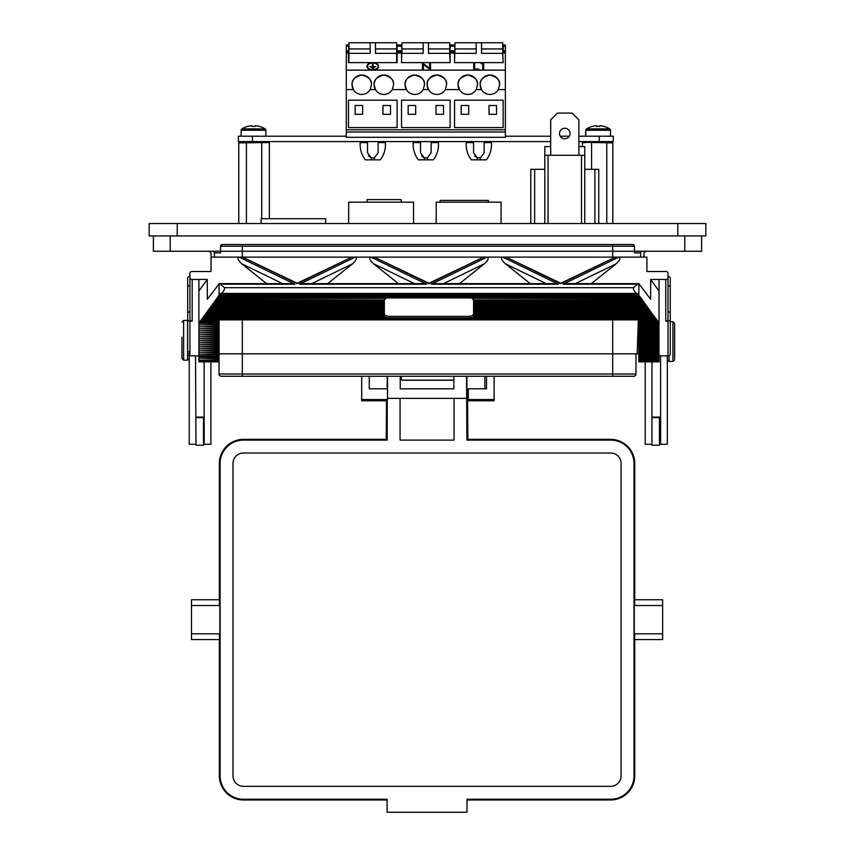 <?xml version="1.0" encoding="UTF-8"?>
<svg xmlns="http://www.w3.org/2000/svg" width="855" height="855" viewBox="0 0 855 855"><rect width="100%" height="100%" fill="white"/><g stroke="black" fill="none" stroke-linecap="round" stroke-linejoin="round"><path stroke-width="1.28" d="M477.314 159.842L477.314 157.844L480.403 157.844L480.403 159.842L486.367 159.842C490.182 154.723 491.871 148.973 491.454 142.603L484.165 142.603L484.165 152.767L480.403 157.844L480.403 159.842L471.351 159.842A25.19 25.19 0 0 1 466.264 142.603L473.552 142.603L473.552 150.031M474.568 155.877L477.314 157.844L473.552 152.767L473.552 141.588M371.273 159.842L371.273 157.844L374.362 157.844L378.113 152.767L374.362 157.844L374.362 159.842L365.309 159.842A25.19 25.19 0 0 1 360.222 142.603L367.511 142.603L367.511 150.031M368.516 155.877L371.273 157.844L367.511 152.767L367.511 141.588M431.144 141.588L431.144 142.603L438.433 142.603C438.85 148.973 437.162 154.723 433.346 159.842L427.382 159.842L427.382 157.844L431.144 152.767L427.382 157.844L427.382 159.842L418.33 159.842A25.19 25.19 0 0 1 413.243 142.603L420.532 142.603L420.532 152.767L420.532 141.588M424.294 159.842L424.294 157.844L420.532 152.767M594.909 223.529L594.909 169.322L598.757 169.322L598.757 223.529M564.781 138.788A5.28 5.28 0 0 1 559.501 133.519A5.28 5.28 0 0 1 564.781 128.239A5.28 5.28 0 0 1 570.061 133.519A5.28 5.28 0 0 1 564.781 138.788M238.769 223.529L238.769 142.903L267.85 142.561M587.225 141.588L582.405 142.903L586.99 142.357L612.8 142.903L607.98 141.588M378.658 66.348L378.658 66.391A5.846 3.751 0 0 0 372.812 62.586A5.846 3.751 0 0 0 366.977 66.348A5.846 3.751 0 0 0 372.812 70.099A5.846 3.751 0 0 0 378.658 66.348A5.846 3.751 180 0 1 378.658 66.391A5.846 3.751 180 0 1 372.812 70.142L505.369 70.142L505.369 44.962L503.157 44.962L503.157 50.734L505.369 50.734M366.977 66.348L366.977 66.391A5.846 3.751 0 0 0 366.977 66.391A5.846 3.751 0 0 0 372.812 70.142L346.307 70.142L346.307 44.962L348.519 44.962L348.958 52.027M372.812 62.981A5.301 3.409 180 0 1 378.113 66.369A5.301 3.409 0 0 0 372.812 62.939A5.301 3.409 0 0 0 367.522 66.348A5.301 3.409 180 0 1 372.812 62.981M367.522 66.348A5.301 3.409 0 0 0 372.812 69.747A5.301 3.409 0 0 0 378.113 66.348M424.508 84.731A9.726 9.726 0 0 0 414.793 75.005A9.726 9.726 0 0 0 405.067 84.731C404.522 80.135 407.76 76.886 414.793 75.005C421.825 76.886 425.063 80.135 424.508 84.731L423.214 89.583A9.726 9.726 0 0 1 406.371 89.583L405.067 84.731A9.726 9.726 0 0 0 406.371 89.583L392.285 89.583A9.726 9.726 0 0 1 375.441 89.583L374.137 84.731A9.726 9.726 0 0 0 375.441 89.583L370.183 89.583A9.726 9.726 0 0 1 353.35 89.583L352.046 84.731A9.726 9.726 0 0 0 353.35 89.583L346.307 89.583L346.307 70.142M393.578 84.731A9.726 9.726 0 0 0 383.863 75.005A9.726 9.726 0 0 0 374.137 84.731C373.592 80.135 376.831 76.886 383.863 75.005C390.895 76.886 394.134 80.135 393.578 84.731L392.285 89.583M371.487 84.731A9.726 9.726 0 0 0 361.772 75.005A9.726 9.726 0 0 0 352.046 84.731C351.501 80.135 354.74 76.886 361.772 75.005C368.804 76.886 372.043 80.135 371.487 84.731L370.183 89.583M499.63 84.731A9.726 9.726 0 0 0 489.904 75.005A9.726 9.726 0 0 0 480.189 84.731C479.634 80.135 482.872 76.886 489.904 75.005C496.937 76.886 500.175 80.135 499.63 84.731L498.326 89.583A9.726 9.726 0 0 1 481.483 89.583L480.189 84.731A9.726 9.726 0 0 0 481.483 89.583L476.235 89.583A9.726 9.726 0 0 1 459.392 89.583L458.088 84.731A9.726 9.726 0 0 0 459.392 89.583L445.305 89.583A9.726 9.726 0 0 1 428.462 89.583L427.158 84.731A9.726 9.726 0 0 0 428.462 89.583L423.214 89.583M477.528 84.731A9.726 9.726 0 0 0 467.813 75.005A9.726 9.726 0 0 0 458.088 84.731C457.543 80.135 460.781 76.886 467.813 75.005C474.846 76.886 478.084 80.135 477.528 84.731L476.235 89.583M446.609 84.731A9.726 9.726 0 0 0 436.884 75.005A9.726 9.726 0 0 0 427.158 84.731C426.613 80.135 429.851 76.886 436.884 75.005C443.916 76.886 447.154 80.135 446.609 84.731L445.305 89.583M490.343 141.588L490.343 142.603M384.301 141.588L384.301 142.603M437.322 141.588L437.322 142.603M265.894 136.202L265.894 130.249A1.592 1.592 0 0 0 265.136 128.902A22.091 22.091 0 0 0 259.364 126.38L259.322 126.433A22.08 21.963 0 0 0 255.143 125.717L255.068 126.433A20.712 16.822 180 0 0 253.518 126.38A20.712 16.822 180 0 0 251.969 126.433L251.894 125.717L251.969 126.433M241.142 136.202L241.142 130.249A1.592 1.592 0 0 1 241.901 128.902L265.136 128.902M610.523 136.202L610.523 130.249A1.592 1.592 0 0 0 609.775 128.902A22.091 22.091 0 0 0 603.993 126.38L603.961 126.433A22.08 21.963 0 0 0 599.783 125.717L599.708 126.433A20.712 16.822 180 0 0 598.158 126.38A20.712 16.822 180 0 0 596.608 126.433L596.534 125.717L596.608 126.433M585.782 136.202L585.782 130.249A1.592 1.592 0 0 1 586.541 128.902L609.775 128.902M386.471 439.363L243.451 439.352L386.471 439.352L387.208 440.101L243.451 440.101A23.342 23.342 0 0 0 220.109 463.442L220.109 775.891A23.342 23.342 0 0 0 243.451 799.233L387.101 799.233L387.101 812.25L467.012 812.25L467.012 799.233L610.662 799.233A23.342 23.342 0 0 0 634.004 775.891L634.004 463.442A23.342 23.342 0 0 0 610.662 440.101L466.894 440.101L466.552 376.264M467.642 439.352L610.662 439.363L467.642 439.352L466.894 440.101M219.361 634.004C219.532 641.336 219.692 641.282 219.853 633.812L219.853 605.522L191.488 605.522L191.488 599.75L219.607 599.75M219.853 605.522C219.692 598.051 219.532 597.987 219.361 605.329M387.208 388.779L387.208 376.264M486.538 380.817L486.538 388.779L468.294 388.779L468.294 399.552L494.115 399.552L494.115 376.264M183.633 360.147L187.555 360.147L187.555 320.422L183.633 320.422L183.633 360.147L181.944 358.469L181.944 337.169M674.627 324.59L674.627 358.587M221.274 376.264A2.244 2.244 0 0 1 219.03 374.02A2.244 2.244 0 0 0 221.274 376.264L242.318 376.264L221.274 376.264A2.244 2.244 0 0 1 219.03 374.02L219.03 361.847M219.03 374.02L635.97 374.02A2.244 2.244 0 0 1 633.726 376.264L242.318 376.264L242.318 353.82L219.094 353.82M635.97 374.02A2.244 2.244 0 0 1 633.726 376.264A2.244 2.244 0 0 0 635.97 374.02L635.97 353.82M219.094 319.888L219.094 361.847L198.894 361.847L198.894 360.19L219.094 360.19M219.094 356.695L198.894 356.695L198.894 355.851L189.917 355.84A2.244 1.56 180 0 1 187.673 354.28L187.673 319.567A2.244 1.56 -0 0 0 189.917 321.127L189.917 355.84M660.594 355.84L660.594 444.279L667.327 444.279L667.327 355.84M659.472 417.614L659.472 445.209L651.959 445.209L651.959 361.847M651.959 444.279L645.226 444.279L645.226 361.847M668.001 355.84L668.001 321.127A2.244 1.56 -0 0 0 670.245 319.567L670.245 354.28A2.244 1.56 180 0 1 668.001 355.84L659.023 355.84L658.66 322.73L638.824 322.73L658.66 322.73M638.824 360.692L638.824 361.847L659.023 361.847L659.023 360.692L638.824 360.692L659.023 360.19L659.023 355.851L638.824 355.851L638.824 354.697L659.023 354.697M204.163 361.847L204.163 444.279L210.896 444.279L210.896 361.847M203.49 417.614L203.49 445.209L195.977 445.209L195.528 355.84M195.977 444.279L189.244 444.279L189.244 351.384M677.769 223.529L149.176 223.529L149.176 235.927L705.824 235.927L705.824 223.529L677.769 223.529L677.769 235.927M453.877 380.037A1.122 1.122 180 0 1 453.428 380.122L402.363 380.122A1.122 1.122 180 0 1 401.241 379L401.241 376.264M400.236 376.264L400.236 388.811L453.877 388.811L453.877 380.133A1.122 1.122 180 0 1 453.428 380.229L402.363 380.229A1.122 1.122 180 0 1 401.241 379.107L401.241 379M369.253 376.264L369.253 388.779L387.497 388.779L387.497 399.552L361.686 399.552L361.686 400.771L386.909 400.771L387.208 400.161L387.208 440.101M387.208 400.161L387.497 399.552M369.253 388.779L369.253 380.507M468.294 399.552L468.294 400.771L494.115 400.771L494.115 399.552M361.686 376.264L361.686 399.552M486.538 376.264L486.538 388.779M386.278 439.352L386.481 400.771M467.535 389.314L467.835 439.352M468.294 389.314L466.894 389.314L466.894 376.264M484.849 388.779L484.849 376.264M634.506 639.583L662.625 639.583L662.625 599.75L634.506 599.75M634.741 605.329C634.581 597.987 634.421 598.051 634.26 605.522L662.625 605.522M634.26 605.522L634.26 633.812L662.625 633.812M634.26 633.812C634.421 641.282 634.581 641.336 634.741 634.004M219.853 633.812L191.488 633.812L191.488 605.522M219.607 639.583L191.488 639.583L191.488 633.812M453.877 388.811L453.877 376.264M387.561 376.264L387.561 398.355L466.552 398.355M400.065 398.355L400.065 440.101L454.048 440.101L454.048 398.355M621.093 463.442A10.442 10.442 0 0 0 610.662 453.011L243.451 453.011A10.442 10.442 0 0 0 233.009 463.442L233.009 775.891A10.442 10.442 0 0 0 243.451 786.322L610.662 786.322A10.442 10.442 0 0 0 621.093 775.891L621.093 463.442M586.541 128.902A22.091 22.091 0 0 1 592.312 126.38L592.344 126.433A22.08 21.963 0 0 1 596.534 125.717M578.867 141.588L613.259 141.588L613.259 136.202L578.867 136.202M569.323 136.202L560.239 136.202M550.695 136.202L505.369 136.202M346.307 136.202L238.417 136.202L238.417 141.588L238.417 136.202M241.901 128.902A22.091 22.091 0 0 1 247.672 126.38L247.715 126.433A22.08 21.963 0 0 1 251.894 125.717M550.695 141.588L238.417 141.588M613.259 141.588L613.259 136.202M427.382 157.844L424.294 157.844L421.547 155.877M431.144 151.217L431.144 150.01M431.144 142.603L431.144 152.767M374.362 157.844L374.362 159.842L380.325 159.842C384.141 154.723 385.829 148.973 385.413 142.603L378.113 142.603L378.113 152.767L378.113 145.094M367.511 151.217L367.511 152.767M378.113 141.588L378.113 142.603M484.165 151.217L484.165 145.094M480.403 157.844L484.165 152.767M484.165 141.588L484.165 142.603M346.307 89.583L346.307 137.302L505.369 137.302L505.369 70.142M430.546 69.736L423.396 64.435L423.396 69.779L422.456 69.779L422.456 62.981L429.605 68.304L429.605 63.024L430.546 62.981L430.546 69.779L423.396 64.478M474.632 63.024L474.632 69.052L478.682 69.052L478.682 69.779L473.691 69.779L473.691 62.981L474.632 62.981L474.632 69.052M483.674 69.779L482.733 69.779L482.733 63.676L481.109 63.719L481.728 62.981L483.674 62.981L483.674 69.779M502.719 52.027L503.157 62.629L454.561 62.629L454.561 53.063L450.136 53.063L450.136 62.629L401.54 62.629L401.54 53.063L397.115 53.063L397.115 62.629L373.699 62.629M371.936 62.629L348.519 62.629L348.519 52.027L346.307 52.027M502.719 48.938L502.719 42.75L481.515 42.75L481.515 53.352L502.719 53.352L502.719 48.938L481.515 48.938M454.999 53.352L476.203 53.352L476.203 42.75L454.999 42.75L454.561 62.629M476.203 48.938L454.999 48.938M449.698 48.938L449.698 42.75L428.483 42.75L428.483 53.352L449.698 53.352L449.698 48.938L428.483 48.938M401.978 53.352L423.182 53.352L423.182 42.75L401.978 42.75L401.54 62.629M423.182 48.938L401.978 48.938M396.677 48.938L396.677 42.75L375.463 42.75L375.463 53.352L396.677 53.352L396.677 48.938L375.463 48.938M348.958 53.352L370.162 53.352L370.162 42.75L348.958 42.75L348.958 62.629M370.162 48.938L348.958 48.938M476.203 42.75L481.515 42.75M423.182 42.75L428.483 42.75M370.162 42.75L375.463 42.75M346.307 132.001L505.369 132.001L346.307 132.001M408.166 114.324L415.68 114.324L415.68 105.496L408.166 105.496L408.166 114.324M443.51 105.496L435.997 105.496L435.997 114.324L443.51 114.324L443.51 105.496M355.146 114.324L362.648 114.324L362.648 105.496L355.146 105.496L355.146 114.324M390.489 105.496L382.976 105.496L382.976 114.324L390.489 114.324L390.489 105.496M461.187 114.324L468.7 114.324L468.7 105.496L461.187 105.496L461.187 114.324M496.531 105.496L489.017 105.496L489.017 114.324L496.531 114.324L496.531 105.496M503.157 62.629L502.719 53.352M450.136 62.629L449.698 53.352M396.677 62.629L396.677 53.352M401.54 53.063L401.54 52.027L397.115 52.027L397.115 44.962L401.54 44.962L401.978 52.027M454.561 53.063L454.561 52.027L450.136 52.027L450.136 44.962L454.561 44.962L454.999 52.027M450.136 100.185L450.136 127.587L401.54 127.587L401.54 100.185L450.136 100.185M397.115 100.185L397.115 127.587L348.519 127.587L348.519 100.185L397.115 100.185M503.157 100.185L503.157 127.587L454.561 127.587L454.561 100.185L503.157 100.185M397.115 53.063L396.677 52.027M505.369 52.027L503.157 52.027L503.157 50.734M450.136 53.063L449.698 52.027M498.326 89.583L505.369 89.583M423.396 69.736L422.456 69.736M429.605 68.304L429.605 62.981M478.682 69.736L473.691 69.736M482.733 63.676L481.109 63.676M483.674 69.736L482.733 69.736M373.101 65.846L372.534 65.803L373.101 65.846M375.805 66.594L369.83 66.551L375.805 66.594M374.447 67.545L371.177 67.502L374.447 67.545M373.571 68.336L372.053 68.293L373.571 68.336M372.053 68.293L373.571 68.293M371.177 67.502L374.447 67.502M369.83 66.551L375.805 66.551M372.534 65.803L372.534 63.847L373.101 63.847L373.101 65.803M582.405 146.59L582.405 142.903M591.575 169.322L591.575 142.903M606.772 223.529L606.772 142.903M612.8 223.529L612.8 142.903M246.422 223.529L246.422 142.903M261.726 218.698L261.726 142.903M269.378 218.698L269.378 142.903L264.452 141.588M578.867 155.289L578.867 119.828L572.134 113.095L557.428 113.095L550.695 119.828L550.695 155.289M550.695 146.59L544.806 146.59L544.806 155.289L584.756 155.289L584.756 223.529M578.867 146.59L584.756 146.59L584.756 155.289M594.909 169.322L584.756 169.322M530.805 223.529L530.805 169.322L544.806 169.322M534.653 223.529L534.653 169.322M548.055 155.289L548.055 223.529M581.518 155.289L581.518 223.529M544.806 223.529L544.806 155.289M367.105 202.165L367.105 199.6L401.209 199.6L401.209 202.165M413.542 223.529L413.542 202.165L348.669 202.165L348.669 223.529M501.083 223.529L501.083 202.165L436.21 202.165L436.21 223.529M440.143 202.165L440.143 200.401L488.397 200.401L488.397 202.165M261.138 223.529L261.138 218.698L325.67 218.698L325.67 223.529M670.245 319.567L670.245 313.325A2.244 1.56 -0 0 0 668.001 311.776L668.001 286.201A2.244 1.56 -0 0 0 670.245 284.64L670.245 278.014A2.244 1.56 -0 0 0 668.001 276.454M670.245 284.64L670.245 319.353M668.001 277.907L668.001 319.567A2.244 1.56 180 0 1 665.756 321.127L665.756 279.467A2.244 1.56 -0 0 0 668.001 277.907L668.001 273.076A2.244 1.56 -0 0 0 665.756 271.516L646.904 271.516L646.904 257.12L618.828 257.12C620.944 257.9 620.046 260.134 616.124 263.8L591.339 283.625M189.917 276.454A2.244 1.56 -0 0 0 187.673 278.014L187.673 284.64A2.244 1.56 -0 0 0 189.917 286.201M187.673 319.353L187.673 284.64M189.917 311.776A2.244 1.56 -0 0 0 187.673 313.325L187.673 348.049M282.588 283.625L241.794 263.8C237.872 260.134 236.974 257.9 239.09 257.12L211.014 257.12L211.014 271.516L192.161 271.516A2.244 1.56 -0 0 0 189.917 273.076L189.917 277.907A2.244 1.56 -0 0 0 192.161 279.467L192.161 321.127A2.244 1.56 180 0 1 189.917 319.567L189.917 277.907M198.894 291.021L207.273 279.467L198.894 279.467L198.894 323.243L205.061 314.747L384.344 314.747L384.344 313.892A5.611 2.501 180 0 0 389.955 316.371L467.963 316.371A5.611 2.501 180 0 0 473.574 313.881L473.574 312.748L651.403 312.748L658.596 322.228M640.63 297.914L468.284 297.914A5.611 2.501 180 0 0 467.963 297.903L389.955 297.903A5.611 2.501 180 0 0 389.634 297.914L217.288 297.914L218.185 296.257L639.732 296.257L651.403 312.748M385.733 298.758A5.611 2.501 180 0 0 384.461 299.913L215.845 299.913L216.678 298.758L385.733 298.256A5.611 2.501 -0 0 1 386.567 297.914M471.351 297.914A5.611 2.501 -0 0 1 472.184 298.256L641.239 298.758M642.084 299.913L473.456 299.913A5.611 2.501 180 0 0 472.184 298.758M384.344 314.747L384.344 315.388A5.611 2.501 -0 0 0 384.686 316.243L384.686 316.745A5.611 2.501 180 0 0 386.61 317.889L386.61 317.387A5.611 2.501 -0 0 0 389.955 317.878L467.963 317.878A5.611 2.501 -0 0 0 471.308 317.387L471.308 317.889A5.611 2.501 180 0 0 473.232 316.745L654.299 316.745M205.061 314.747L215.225 300.757L384.344 300.757L384.344 299.913M384.344 300.757L384.344 313.892L205.681 313.892M473.574 299.913L473.574 312.748M473.232 316.745L473.232 316.243A5.611 2.501 -0 0 0 473.574 315.388L473.574 314.747L652.857 314.747M652.237 313.892L473.574 313.892L473.574 314.747M218.185 296.257L219.062 295.467A16.833 7.492 -0 0 1 219.66 294.761L638.258 294.761A16.833 7.492 -0 0 1 638.856 295.467L639.732 296.257M219.66 294.761L638.258 294.761M219.756 294.259L220.772 293.415L637.146 293.415L638.161 294.259M218.121 296.76L639.797 296.76M218.741 295.916L639.177 295.916M216.678 298.758L385.733 298.256M216.743 298.256L217.288 297.914M215.225 300.757L384.344 300.255M215.289 300.255L215.845 299.913M213.771 302.755L384.344 302.755M213.836 302.253L384.344 302.253M214.391 301.911L384.344 301.911M212.318 304.754L384.344 304.754M212.382 304.252L384.344 304.252M212.938 303.899L384.344 303.899M210.864 306.753L384.344 306.753M210.939 306.25L384.344 306.25M211.484 305.898L384.344 305.898M209.422 308.751L384.344 308.751M209.486 308.249L384.344 308.249M210.031 307.896L384.344 307.896M207.968 310.75L384.344 310.75M208.032 310.247L384.344 310.247M208.588 309.895L384.344 309.895M206.515 312.748L384.344 312.748M206.579 312.246L384.344 312.246M207.134 311.893L384.344 311.893M205.125 314.245L384.344 314.245M203.618 316.745L384.686 316.745M203.682 316.243L384.686 316.243M204.227 315.89L384.344 315.89M202.229 318.231L655.689 318.231M202.165 318.733L655.753 318.733M202.785 317.889L386.61 317.889M638.824 322.228L638.824 320.732L657.206 320.732M638.824 320.732L657.142 320.23M200.775 320.23L219.094 320.23M200.711 320.732L219.094 320.732M201.331 319.888L656.587 319.888M638.824 321.886L658.04 321.886M199.878 321.886L219.094 321.886M199.322 322.228L219.094 322.228M199.258 322.73L219.094 322.73M219.094 324.227L198.894 324.227L219.094 324.729M198.894 324.227L219.094 323.885M638.824 354.697L638.824 323.885L659.023 323.885M638.824 324.227L659.023 324.227M638.824 324.729L659.023 324.729M219.094 326.225L198.894 326.225L219.094 326.728M198.894 326.225L219.094 325.883M638.824 325.883L659.023 325.883M638.824 326.225L659.023 326.225M638.824 326.728L659.023 326.728M219.094 328.224L198.894 328.224L219.094 328.726M198.894 328.224L219.094 327.882M638.824 327.882L659.023 327.882M638.824 328.224L659.023 328.224M638.824 328.726L659.023 328.726M219.094 330.222L198.894 330.222L219.094 330.725M198.894 330.222L219.094 329.88M638.824 329.88L659.023 329.88M638.824 330.222L659.023 330.222M638.824 330.725L659.023 330.725M219.094 332.221L198.894 332.221L219.094 332.723M198.894 332.221L219.094 331.879M638.824 331.879L659.023 331.879M638.824 332.221L659.023 332.221M638.824 332.723L659.023 332.723M219.094 334.22L198.894 334.22L219.094 334.722M198.894 334.22L219.094 333.877M638.824 333.877L659.023 333.877M638.824 334.22L659.023 334.22M638.824 334.722L659.023 334.722M219.094 336.218L198.894 336.218L219.094 336.72M198.894 336.218L219.094 335.865M638.824 335.865L659.023 335.865M638.824 336.218L659.023 336.218M638.824 336.72L659.023 336.72M219.094 338.217L198.894 338.217L219.094 338.719M198.894 338.217L219.094 337.864M638.824 337.864L659.023 337.864M638.824 338.217L659.023 338.217M638.824 338.719L659.023 338.719M219.094 340.215L198.894 340.215L219.094 340.718M198.894 340.215L219.094 339.863M638.824 339.863L659.023 339.863M638.824 340.215L659.023 340.215M638.824 340.718L659.023 340.718M219.094 342.214L198.894 342.214L219.094 342.716M198.894 342.214L219.094 341.861M638.824 341.861L659.023 341.861M638.824 342.214L659.023 342.214M638.824 342.716L659.023 342.716M219.094 344.212L198.894 344.212L219.094 344.715M198.894 344.212L219.094 343.86M638.824 343.86L659.023 343.86M638.824 344.212L659.023 344.212M638.824 344.715L659.023 344.715M219.094 346.211L198.894 346.211L219.094 346.713M198.894 346.211L219.094 345.858M638.824 345.858L659.023 345.858M638.824 346.211L659.023 346.211M638.824 346.713L659.023 346.713M219.094 348.209L198.894 348.209L219.094 348.712M198.894 348.209L219.094 347.857M638.824 347.857L659.023 347.857M638.824 348.209L659.023 348.209M638.824 348.712L659.023 348.712M219.094 350.208L198.894 350.208L219.094 350.71M198.894 350.208L219.094 349.855M638.824 349.855L659.023 349.855M638.824 350.208L659.023 350.208M638.824 350.71L659.023 350.71M219.094 352.196L198.894 352.196L219.094 352.698M198.894 352.196L219.094 351.854M638.824 351.854L659.023 351.854M638.824 352.196L659.023 352.196M638.824 352.698L659.023 352.698M219.094 354.194L198.894 354.194L219.094 354.697M198.894 354.194L219.094 353.852M638.824 353.852L659.023 353.852M638.824 354.194L659.023 354.194M198.894 356.193L219.094 356.193M198.894 354.697L198.894 355.851L219.094 355.851M638.824 360.19L638.824 356.193L659.023 356.193M638.824 356.695L659.023 356.695M219.094 358.192L198.894 358.192L219.094 358.694M198.894 358.192L219.094 357.85M638.824 357.85L659.023 357.85M638.824 358.192L659.023 358.192M638.824 358.694L659.023 358.694M638.824 359.848L659.023 359.848M198.894 360.19L219.094 359.848M219.094 360.692L198.894 360.692M633.416 287.697C633.256 289.909 634.538 291.983 637.264 293.906A16.833 7.492 -0 0 1 637.264 293.917L220.654 293.906C223.379 291.983 224.662 289.909 224.502 287.697L633.416 287.697L637.638 284.202L563.103 284.202L567.431 283.625L638.567 283.625M219.35 283.625L290.486 283.625L294.815 284.202L220.28 284.202L219.062 283.657L219.062 295.467M219.297 283.625L207.273 299.282L207.273 279.467M220.28 284.202L224.502 287.697M665.756 279.467L650.644 279.467L659.023 291.021M659.023 279.467L659.023 323.243M650.644 279.467L650.644 299.282L638.856 283.657L638.856 295.467M637.638 284.202L638.621 283.625M431.315 284.202L435.644 283.625L554.104 283.625L558.443 284.202L431.315 284.202L487.04 257.12C489.156 257.9 488.258 260.134 484.336 263.8L443.542 283.625M422.317 283.625L426.656 284.202L299.517 284.202L303.856 283.625L422.317 283.625M506.075 257.12L560.773 283.24L615.472 257.12L506.075 257.12L560.773 283.7L615.472 257.12M546.217 283.625L505.423 263.8C501.5 260.134 500.603 257.9 502.719 257.12L487.04 257.12M374.287 257.12L428.986 283.24L483.684 257.12L374.287 257.12L428.986 283.7L483.684 257.12M398.419 283.625L373.635 263.8C369.713 260.134 368.804 257.9 370.931 257.12L355.242 257.12C357.369 257.9 356.46 260.134 352.549 263.8L311.744 283.625M242.489 257.12L297.187 283.24L351.886 257.12L242.489 257.12L297.187 283.7L351.886 257.12M198.894 279.467L192.161 279.467M241.794 263.8L266.578 283.625M327.754 283.625L352.549 263.8M459.541 283.625L484.336 263.8M505.423 263.8L530.207 283.625M192.161 321.127L189.917 321.127M668.001 321.127L665.756 321.127M187.673 319.567L187.673 313.325M646.904 257.12L211.014 257.12M198.894 323.243L198.894 323.885M198.894 358.694L198.894 359.848M198.894 356.695L198.894 357.85M198.894 352.698L198.894 353.852M198.894 350.71L198.894 351.854M198.894 348.712L198.894 349.855M198.894 346.713L198.894 347.857M198.894 344.715L198.894 345.858M198.894 342.716L198.894 343.86M198.894 340.718L198.894 341.861M198.894 338.719L198.894 339.863M198.894 336.72L198.894 337.864M198.894 334.722L198.894 335.865M198.894 332.723L198.894 333.877M198.894 330.725L198.894 331.879M198.894 328.726L198.894 329.88M198.894 326.728L198.894 327.882M198.894 324.729L198.894 325.883M638.824 323.885L638.824 322.73M472.184 298.256L641.175 298.256M473.574 300.255L642.629 300.255M473.574 300.757L642.693 300.757M473.574 302.253L644.082 302.253M473.574 302.755L644.146 302.755M473.574 301.911L643.526 301.911M473.574 304.252L645.536 304.252M473.574 304.754L645.6 304.754M473.574 303.899L644.98 303.899M473.574 306.25L646.989 306.25M473.574 306.753L647.053 306.753M473.574 305.898L646.433 305.898M473.574 308.249L648.432 308.249M473.574 308.751L648.496 308.751M473.574 307.896L647.887 307.896M473.574 310.247L649.886 310.247M473.574 310.75L649.95 310.75M473.574 309.895L649.33 309.895M473.574 312.246L651.339 312.246M473.574 311.893L650.783 311.893M473.574 314.245L652.793 314.245M473.232 316.243L654.235 316.243M473.574 315.89L653.69 315.89M471.308 317.889L655.133 317.889M209.272 251.242L210.961 252.866L211.1 256.874M643.901 256.874L644.039 252.866L645.728 251.242M634.089 245.15L632.764 244.509A1.689 1.689 0 0 1 634.453 246.197L632.764 244.509L222.236 244.509L220.547 246.197A1.689 1.689 0 0 1 222.236 244.509L220.921 245.139M212.639 251.242A1.689 1.689 0 0 1 214.327 252.866L214.466 256.874M642.361 251.242A1.689 1.689 0 0 0 640.673 252.866L634.453 252.866L634.453 246.197L220.547 246.197L220.547 252.866L214.327 252.866M612.682 244.509L612.682 251.242L220.547 251.242L220.547 252.866M612.682 256.874L612.682 251.242L634.453 251.242L634.453 252.866M638.824 353.82L242.318 353.82L242.318 319.888M640.534 256.874L640.673 252.866M701.613 235.927L701.613 251.242L634.453 251.242M220.547 251.242L153.387 251.242L153.387 235.927M637.157 353.82L638.332 319.888M241.142 130.249L265.894 130.249M585.782 130.249L610.523 130.249M669.016 355.669L669.016 361.451L672.949 361.451L672.949 321.726L674.627 323.404M612.682 376.264L612.682 319.888M651.959 417.101L660.594 417.101M195.977 417.101L204.163 417.101M177.231 223.529L177.231 235.927M634.004 463.442L634.741 463.442L634.752 599.75L634.752 463.442A24.09 24.09 0 0 0 610.662 439.363L610.662 440.101M610.662 799.233L610.662 799.97L467.012 799.97L610.662 799.97A24.09 24.09 0 0 0 634.741 775.891L634.004 775.891M220.109 775.891L219.361 775.891L219.361 639.583L219.361 775.891A24.09 24.09 0 0 0 243.451 799.97L387.101 799.97L243.451 799.97L243.451 799.233M243.451 440.101L243.451 439.363A24.09 24.09 0 0 0 219.361 463.442L219.361 599.75L219.361 463.442L220.109 463.442M634.741 775.891L634.741 639.583L634.752 775.891C633.32 790.522 625.294 798.549 610.662 799.97M252.449 141.588L252.449 136.202M599.227 141.588L599.227 136.202M505.369 53.063L503.157 53.063M346.307 53.063L348.519 53.063M397.115 50.734L401.54 50.734M397.115 46.256L401.54 46.256M450.136 50.734L454.561 50.734M450.136 46.256L454.561 46.256M346.307 129.789L505.369 129.789M503.157 46.256L505.369 46.256M346.307 50.734L348.519 50.734M346.307 46.256L348.519 46.256M389.955 316.371L389.955 317.878M467.963 316.371L467.963 317.878M563.103 284.202L618.828 257.12M616.124 263.8L575.33 283.625M502.719 257.12L558.443 284.202M370.931 257.12L426.656 284.202M414.429 283.625L373.635 263.8M299.517 284.202L355.242 257.12M239.09 257.12L294.815 284.202M242.318 256.874L242.318 244.509M170.22 251.242L170.22 235.927M684.78 251.242L684.78 235.927M659.472 433.784L660.594 433.784M204.163 434.447L203.49 434.447M183.633 320.422L181.944 322.111M670.245 321.726L672.949 321.726M672.949 361.451L674.627 359.773M669.016 361.451L667.327 359.773M651.959 417.614L660.594 417.614M187.555 360.147L189.244 358.469M195.977 417.614L204.163 417.614M634.752 463.442C633.32 448.811 625.294 440.785 610.662 439.352M219.361 775.891C220.793 790.522 228.819 798.549 243.451 799.97M243.451 439.352C228.819 440.785 220.793 448.811 219.361 463.442M414.354 141.588L414.354 142.603M361.323 141.588L361.323 142.603M467.375 141.588L467.375 142.603M243.686 141.588L238.769 142.903"/></g></svg>
